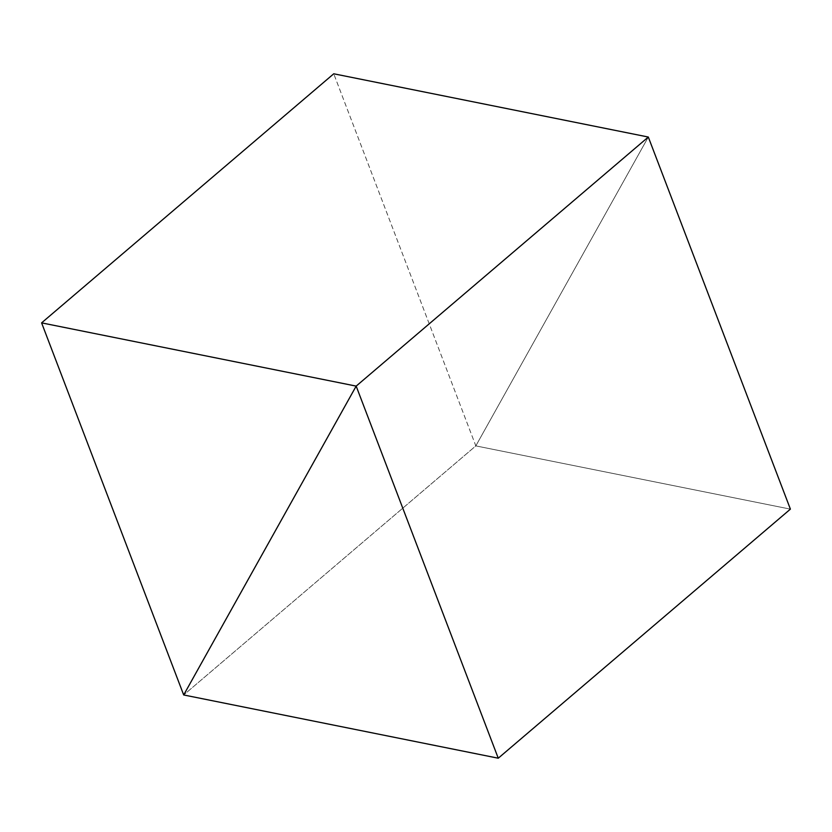 <?xml version="1.0" encoding="UTF-8"?>
<svg xmlns="http://www.w3.org/2000/svg" width="832" height="832" viewBox="0 0 832 832"><rect width="100%" height="100%" fill="white"/><g stroke="black" fill="none" stroke-linecap="round" stroke-linejoin="round"><path stroke-width="0.62" stroke-dasharray="4.16 3.12" d="M648.315 137.041L475.831 445.89L183.685 694.959L475.831 445.89L333.746 73.788L475.831 445.89L648.315 137.041L475.831 445.89L183.685 694.959L475.831 445.89L648.315 137.041M790.4 509.132L475.831 445.89L790.4 509.132"/><path stroke-width="1.25" d="M356.169 386.11L648.315 137.041L356.169 386.11L41.6 322.868L183.685 694.959L356.169 386.11L183.685 694.959L41.6 322.868L333.746 73.788L41.6 322.868L356.169 386.11L183.685 694.959L498.254 758.212L790.4 509.132L498.254 758.212L356.169 386.11L648.315 137.041L356.169 386.11L498.254 758.212L183.685 694.959L356.169 386.11M333.746 73.788L648.315 137.041L790.4 509.132L648.315 137.041L333.746 73.788"/></g></svg>
